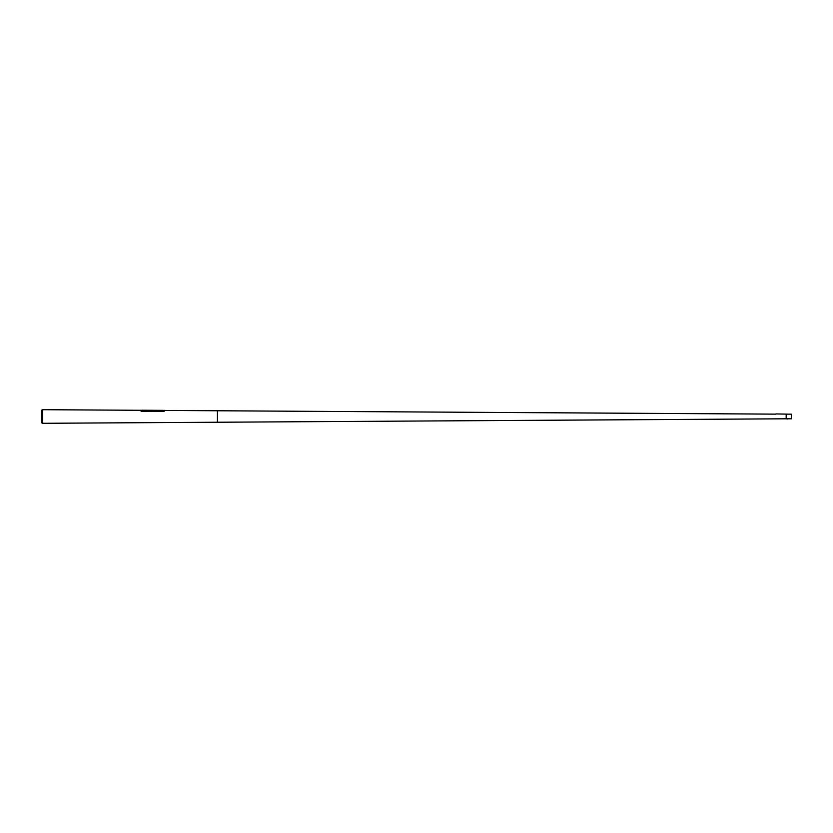 <?xml version="1.0" encoding="UTF-8"?>
<svg xmlns="http://www.w3.org/2000/svg" width="833" height="833" viewBox="0 0 833 833"><rect width="100%" height="100%" fill="white"/><g stroke="black" fill="none" stroke-linecap="round" stroke-linejoin="round"><path stroke-width="1.25" d="M787.435 418.801L791.35 418.801L791.35 414.199L775.867 413.939M787.424 418.999L786.175 418.801L786.175 414.199L786.175 418.801L217.444 422.237L217.444 410.763L164.705 410.44M775.617 414.136L217.444 410.763L217.444 422.237L42.681 423.299L42.681 409.701L41.65 410.18L41.65 422.82L42.681 423.299M141.048 410.294L42.681 409.701M140.402 410.679L141.693 411.273M163.716 411.429L164.705 410.898M163.716 411.356L141.693 411.21M787.477 418.801L786.956 418.978M141.048 410.221L140.402 410.294M141.86 410.221L163.278 410.357M164.705 410.367L164.101 410.357"/></g></svg>
